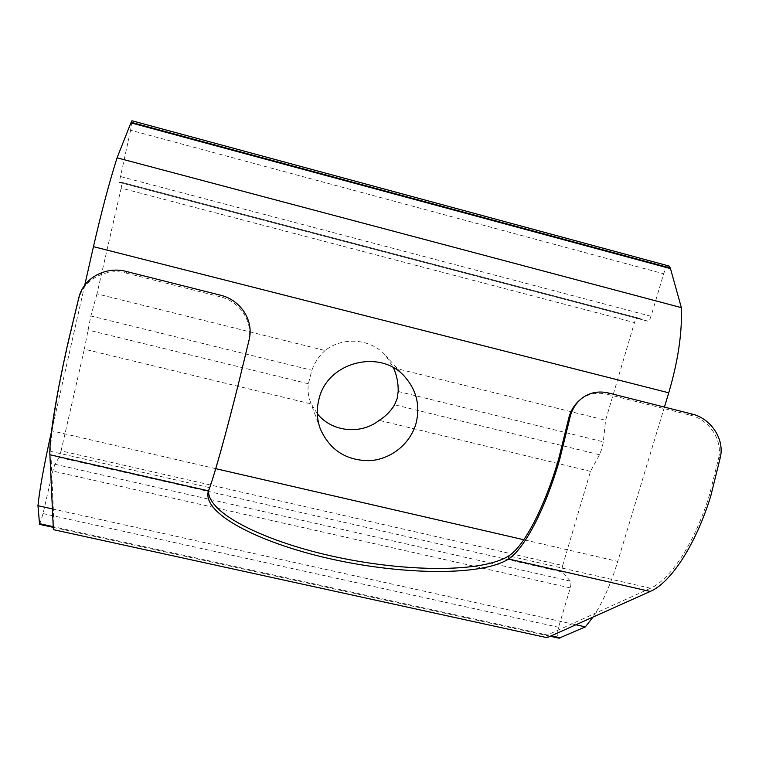 <?xml version="1.0" encoding="UTF-8"?>
<svg xmlns="http://www.w3.org/2000/svg" width="759" height="759" viewBox="0 0 759 759"><rect width="100%" height="100%" fill="white"/><g stroke="black" fill="none" stroke-linecap="round" stroke-linejoin="round"><path stroke-width="0.57" stroke-dasharray="3.79 2.85" d="M249.066 340.032L238.905 381.284C226.201 432.431 214.351 474.546 209.361 487.335M126.525 271.513L126.364 273.145C106.099 267.576 83.367 279.217 78.737 299.52L68.974 340.155C56.982 392.925 49.98 437.25 50.806 451.396L54.117 526.869L53.367 529.64M720.5 456.681L718.735 457.743L709.428 495.172C694.722 542.979 670.368 579.781 650.482 588.234L547.381 634.998L53.234 526.67M393.466 367.802L605.606 420.239L634.467 322.584L121.174 188.118L121.99 182.397L637.721 317.869C636.573 317.907 635.492 319.473 634.467 322.584M121.174 188.118L96.981 293.866L325.08 350.535C342.964 336.237 371.075 338.685 385.705 355.601L393.323 367.489M325.08 350.535C319.15 355.829 314.748 362.394 311.873 370.259L308.391 383.75C307.547 389.803 308.154 395.676 310.213 401.359L311.275 403.959L84.334 349.168L90.871 315.981L311.873 370.259M559.022 638.196C557.296 636.716 557.153 633.072 558.577 627.257L570.265 587.931C571.091 584.734 571.119 582.466 570.332 581.138L562.59 572.068L59.088 457.43L61.071 450.874L562.685 565.512L590.502 471.367L599.487 454.726L601.925 448.664L603.31 441.833L605.606 420.239M547.068 637.693L547.381 634.998L551.205 635.833M608.917 393.096L607.485 394.31C597.741 391.986 589.012 393.513 581.28 398.902L582.656 397.688M607.485 394.31L690.5 415.22L692.132 414.072M718.735 457.743C722.739 439.034 708.289 419.3 690.5 415.22M52.399 508.909L575.891 624.771M248.544 341.503C253.686 321.863 239.986 301.332 219.901 296.703L220.319 295.156M126.364 273.145L219.901 296.703M39.648 524.384L43.073 513.577L52.788 471.045L54.847 464.252L59.088 457.43M592.969 617.114C602.409 603.044 610.682 584.477 617.769 561.413L523.786 539.725M84.714 285.242L51.422 431.871M637.759 317.879L647.617 321.133C648.822 321.114 649.96 319.492 651.032 316.275L663.67 273.771L130.595 130.225L131.933 120.766M130.595 130.225L119.21 182.378L121.99 182.397L637.721 317.869M96.981 293.866L90.871 315.981M61.071 450.874L84.334 349.168M669.125 266.058C667.199 266.105 665.377 268.677 663.67 273.771M664.429 407.09L617.769 561.413M562.685 565.512C561.878 568.614 561.84 570.796 562.59 572.068M590.502 471.367L379.187 420.353M317.319 413.721L311.275 403.959M209.275 487.553L50.806 451.396M650.482 588.234L508.796 555.901M308.391 383.75L87.683 329.937M599.487 454.726L394.595 404.775M78.765 297.898L78.737 299.52M43.073 513.577L558.577 627.257M215.746 468.673L51.659 430.827M570.265 587.931L52.788 471.045M570.332 581.138L54.847 464.252M398.181 391.454L603.31 441.833M647.569 321.123L119.21 182.378M651.032 316.275L120.045 176.439M405.42 377.46L385.705 355.601M208.763 489.356L208.023 492.657M53.263 527.363L550.247 636.27M320.251 428.74L310.213 401.359M119.201 182.369L647.617 321.133"/><path stroke-width="1.14" d="M650.197 591.46C670.586 582.921 695.633 545.18 710.766 496.044L720.5 456.681C724.447 437.924 709.959 418.162 692.132 414.072L608.917 393.096C599.145 390.762 590.398 392.299 582.656 397.688C575.853 402.839 571.48 410.05 569.544 419.329L559.677 459.489C545.228 509.536 524.251 548.909 508.625 558.994L650.197 591.46L547.068 637.693L53.367 529.64L49.885 454.736L208.526 490.864L208.023 492.657C204.237 515.608 264.151 544.582 334.131 559.658C404.111 574.895 481.339 576.109 508.369 559.155M208.526 490.864L208.611 490.656C213.706 477.667 225.859 434.471 238.924 381.872L249.066 340.032C254.199 320.364 240.451 299.805 220.319 295.156L126.525 271.513C106.213 265.925 83.424 277.576 78.765 297.898L68.49 340.63C56.157 394.898 48.993 440.362 49.885 454.736M579.819 400.04C573.832 405.164 569.943 411.995 568.159 420.524L558.738 458.702C544.696 507.382 524.298 545.778 509.052 555.73L508.796 555.901C482.079 572.836 406.236 571.973 336.911 557.163C267.604 542.505 207.435 514.042 208.554 490.807M393.466 367.802C396.805 375.278 398.38 383.162 398.181 391.454L397.147 398.56L394.595 404.775C390.838 411.084 385.705 416.274 379.187 420.353C360.848 435.002 331.721 431.994 317.319 413.721M416.131 423.048C420.258 406.008 416.691 390.809 405.42 377.46C381.236 348.049 326.996 361.682 318.875 399.49C316.389 409.462 316.845 419.205 320.251 428.74C329.719 450.068 346.218 460.704 369.756 460.666C391.141 459.356 410.553 443.636 416.131 423.048M53.234 526.67L39.525 523.663L37.95 505.712L52.399 508.909M39.525 523.663L39.648 524.384M575.891 624.771L585.369 626.868L559.022 638.196M560.256 637.816L551.205 635.833M585.369 626.868L592.969 617.114M51.422 431.871C44.212 464.11 39.715 488.72 37.95 505.712M131.933 120.766L131.127 122.303L670.311 268.022L669.125 266.058L131.933 120.766M131.127 122.303L117.076 157.815C109.258 182.473 101.393 212.093 93.471 246.656L84.714 285.242M670.311 268.022L681.364 307.642C682.256 332.765 678.053 361.151 668.745 392.801L664.429 407.09M681.364 307.642L117.076 157.815M509.052 555.73L508.625 558.994M568.159 420.524L569.544 419.329M523.786 539.725L215.746 468.673M93.471 246.656L668.745 392.801M130.928 122.835L670.434 268.601M39.61 524.374L53.263 527.363M550.247 636.27L559.193 638.234"/></g></svg>
